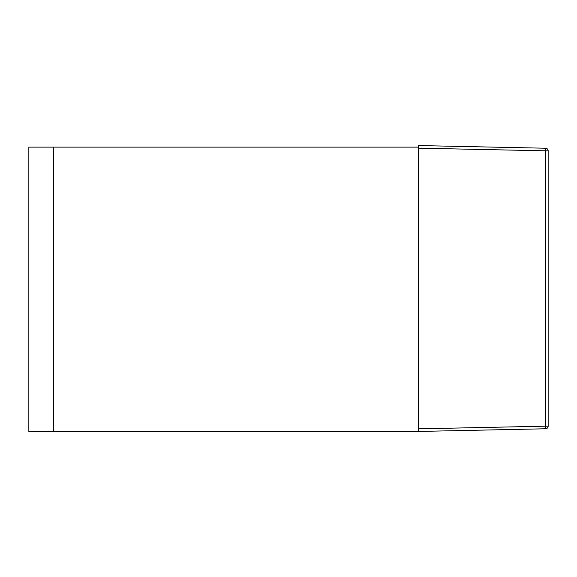 <?xml version="1.0" encoding="UTF-8"?>
<svg xmlns="http://www.w3.org/2000/svg" width="577" height="577" viewBox="0 0 577 577"><rect width="100%" height="100%" fill="white"/><g stroke="black" fill="none" stroke-linecap="round" stroke-linejoin="round"><path stroke-width="0.87" d="M418.325 147.128L53.517 147.128L53.517 431.445L418.325 431.445L418.325 145.555L545.611 148.224L545.647 150.821L418.325 148.152M28.85 147.128L53.517 147.128L53.517 431.445L28.85 431.445L28.85 147.128M548.15 150.821L548.15 426.179A2.596 2.596 0 0 1 545.611 428.776L418.325 431.445L418.325 428.848L545.647 426.179L545.647 150.821L548.15 150.821A2.596 2.596 0 0 0 545.611 148.224A2.596 2.596 0 0 1 548.15 150.821M548.15 426.179L545.647 426.179L545.611 428.776"/></g></svg>
